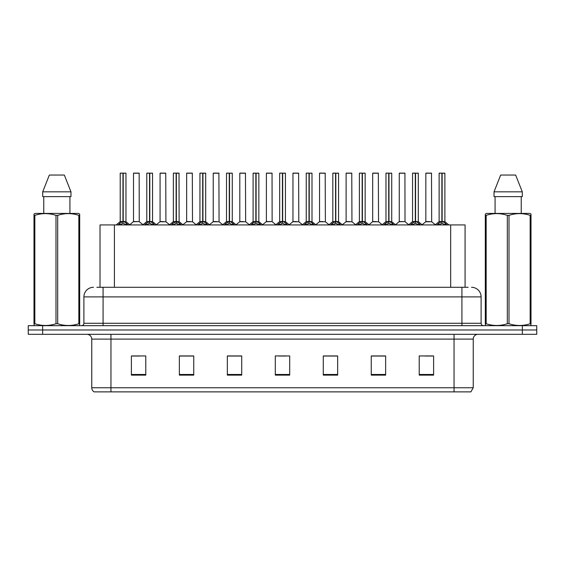 <?xml version="1.0" encoding="UTF-8"?>
<svg xmlns="http://www.w3.org/2000/svg" width="565" height="565" viewBox="0 0 565 565"><rect width="100%" height="100%" fill="white"/><g stroke="black" fill="none" stroke-linecap="round" stroke-linejoin="round"><path stroke-width="0.85" d="M100.026 287.295L100.026 224.934L465.073 224.934L465.073 287.295M473.237 387.752L470.885 391.877L454.048 391.877L454.048 387.752L473.237 387.752L473.237 339.106A4.795 4.795 0 0 1 478.032 334.311M454.048 391.877L94.115 391.877A4.795 4.795 0 0 1 91.763 387.752L91.763 339.106C91.481 336.196 89.884 334.593 86.968 334.311M42.643 325.673L536.75 325.673L536.75 329.995L28.25 329.995L28.25 334.311L42.643 334.311L42.643 329.995L28.25 329.995L28.25 325.673L42.643 325.673L42.643 329.995L536.75 329.995L536.75 334.311L42.643 334.311M433.609 375.132L433.609 355.943L419.216 355.943L419.216 375.132L433.609 375.132M385.641 375.132L385.641 355.943L371.247 355.943L371.247 375.132L385.641 375.132M337.665 375.132L337.665 355.943L323.279 355.943L323.279 375.132L337.665 375.132M145.784 375.132L145.784 355.943L131.391 355.943L131.391 375.132L145.784 375.132M193.753 375.132L193.753 355.943L179.359 355.943L179.359 375.132L193.753 375.132M241.721 375.132L241.721 355.943L227.335 355.943L227.335 375.132L241.721 375.132M289.697 375.132L289.697 355.943L275.303 355.943L275.303 375.132L289.697 375.132M445.319 391.877L119.681 391.877M385.252 356.042L379.164 356.042M371.968 356.042L385.641 356.042M425.12 356.042L432.317 356.042M239.087 356.042L232.992 356.042M179.359 356.042L193.131 356.042M185.934 356.042L179.84 356.042M132.782 356.042L139.979 356.042M332.1 356.042L326.012 356.042M278.948 356.042L286.144 356.042M241.721 356.042L227.335 356.042M337.665 356.042L323.279 356.042M97.074 287.295L468.145 287.295M96.855 287.295L103.084 287.295L103.084 296.893L83.895 296.893L83.895 323.279A2.401 2.401 0 0 1 81.501 325.673M93.493 287.295A9.591 9.591 0 0 0 83.895 296.893M471.507 287.295A9.591 9.591 0 0 1 481.105 296.893L481.105 323.279C481.246 324.734 482.044 325.532 483.499 325.673M118.078 225.047L119.822 223.203L122.965 221.614L122.965 223.288L123.05 221.099L126.362 223.203L128.107 225.047M120.211 173.222L122.965 173.123L120.211 173.222L120.211 221.579L122.965 221.614M125.967 173.222L123.212 173.222L123.212 221.579L125.967 221.579L125.967 173.222L120.31 173.123M123.212 173.222L125.875 173.123M122.965 173.222L122.965 221.579L120.211 221.579L116.213 224.934M123.212 173.123L123.212 221.614M126.362 223.203L126.362 224.934L123.212 223.288M122.965 223.288L119.822 224.948L119.822 223.203M122.965 173.123L122.965 221.579M123.05 173.123L122.132 173.123M139.251 221.579L139.16 173.123L133.502 173.222L133.502 221.579L136.504 221.579M137.337 173.123L133.594 173.123M137.104 221.579L133.502 221.579L129.731 224.743M144.654 225.047L146.399 223.203L149.541 221.614L149.541 223.288L149.626 221.099L152.938 223.203L154.683 225.047M146.787 173.222L149.548 173.123L146.787 173.222L146.787 221.579L149.541 221.614M152.543 173.222L149.789 173.222L149.789 221.579L152.543 221.579L152.543 173.222L146.886 173.123M149.789 173.222L152.451 173.123M149.541 173.222L149.541 221.579L146.787 221.579L142.79 224.934M149.789 173.123L149.789 221.614M152.938 223.203L152.938 224.934L149.789 223.288M149.541 223.288L146.399 224.948L146.399 223.203M149.548 173.123L149.541 221.579M149.626 173.123L148.708 173.123M171.23 225.047L172.975 223.203L176.118 221.614L176.118 223.288L176.202 221.099L176.372 223.288L176.287 173.123L179.027 173.123L173.462 173.123L176.202 173.123L176.118 221.614M176.365 221.614L179.515 223.203L181.259 225.047M176.125 173.123L173.462 173.123M179.119 173.222L176.365 173.222L176.365 221.579L179.119 221.579L179.027 173.123M173.363 173.222L173.363 221.579L176.118 221.579L173.363 221.579L169.366 224.934M176.118 173.222L176.118 221.579M179.515 223.203L179.515 224.934L176.372 223.288M176.118 223.288L172.975 224.948L172.975 223.203M176.202 173.123L175.284 173.123M197.806 225.047L199.551 223.203L202.694 221.614L202.694 223.288L202.779 221.099L206.091 223.203L207.835 225.047M199.939 173.222L202.701 173.123L199.939 173.222L199.939 221.579L202.694 221.614M205.695 173.222L202.948 173.222L202.948 221.579L205.695 221.579L205.695 173.222L200.038 173.123M202.948 173.222L205.604 173.123M202.694 173.222L202.694 221.579L199.939 221.579L195.942 224.934M202.941 173.123L202.948 221.614M206.091 223.203L206.091 224.934L202.948 223.288M202.694 223.288L199.551 224.948L199.551 223.203M202.701 173.123L202.694 221.579M202.779 173.123L201.86 173.123M224.383 225.047L226.127 223.203L229.27 221.614L229.27 223.288L229.355 221.099L232.667 223.203L234.411 225.047M226.516 173.222L229.277 173.123L226.516 173.222L226.516 221.579L229.27 221.614M232.272 173.222L229.524 173.222L229.524 221.579L232.272 221.579L232.272 173.222L226.614 173.123M229.524 173.222L232.18 173.123M229.27 173.222L229.27 221.579L226.516 221.579L222.518 224.934M229.517 173.123L229.524 221.614M232.667 223.203L232.667 224.934L229.524 223.288M229.27 223.288L226.127 224.948L226.127 223.203M229.277 173.123L229.27 221.579M229.355 173.123L228.437 173.123M163.68 221.579L159.987 221.763L165.919 221.763L165.736 173.123L160.079 173.222L160.079 221.579L163.08 221.579M163.914 173.123L160.17 173.123M190.257 221.579L186.563 221.763L192.496 221.763L192.312 173.123L186.655 173.222L186.655 221.579L189.656 221.579M190.49 173.123L186.747 173.123M216.833 221.579L213.139 221.763L219.072 221.763L218.888 173.123L213.231 173.222L213.231 221.579L216.233 221.579M217.066 173.123L213.323 173.123M79.39 325.673L79.686 323.738L78.839 323.738L78.839 215.357C71.819 213.04 64.77 213.04 57.687 215.357L55.992 215.357C48.971 213.04 41.923 213.04 34.846 215.357L33.992 215.357L33.992 214.043L35.108 213.422L33.992 214.043L33.992 324.338M57.687 215.357L57.687 323.738C64.714 326.062 71.762 326.062 78.839 323.738M57.687 323.738L55.992 323.738L55.992 215.357M34.846 215.357L34.846 323.738C41.867 326.062 48.915 326.062 55.992 323.738M34.846 323.738L33.992 323.738L34.296 325.673M79.686 220.618L79.686 214.043L78.577 213.422L79.686 214.043L79.686 215.357L78.839 215.357M78.577 213.422L35.108 213.422M43.759 196.634L43.759 213.422M69.926 213.422L69.926 196.634L69.926 213.422M64.332 175.044L70.971 191.832L70.971 196.634L42.707 196.634L42.707 191.832L49.353 175.044L42.707 191.832L70.971 191.832L64.332 175.044L49.353 175.044M79.686 324.338L79.686 215.357M530.705 325.673L531.008 323.738L530.154 323.738L530.154 215.357C523.134 213.04 516.085 213.04 509.009 215.357L507.314 215.357C500.286 213.04 493.238 213.04 486.161 215.357L485.314 215.357L485.314 214.043L486.423 213.422L485.314 214.043L485.314 324.338M509.009 215.357L509.009 323.738C516.029 326.062 523.077 326.062 530.154 323.738M509.009 323.738L507.314 323.738L507.314 215.357M486.161 215.357L486.161 323.738C493.181 326.062 500.23 326.062 507.314 323.738M486.161 323.738L485.314 323.738L485.61 325.673M531.008 220.618L531.008 214.043L529.892 213.422L531.008 214.043L531.008 215.357L530.154 215.357M529.892 213.422L486.423 213.422M495.074 196.634L495.074 213.422M521.241 213.422L521.241 196.634M515.647 175.044L522.293 191.832L522.293 196.634L494.029 196.634L494.029 191.832L522.293 191.832L515.647 175.044L500.668 175.044L494.029 191.832M531.008 324.338L531.008 215.357M250.959 225.047L252.703 223.203L255.846 221.614L255.846 223.288L255.931 221.099L259.243 223.203L260.988 225.047M253.092 173.222L255.853 173.123L253.092 173.222L253.092 221.579L255.846 221.614M258.848 173.222L256.1 173.222L256.1 221.579L258.848 221.579L258.848 173.222L253.191 173.123M256.1 173.222L258.756 173.123M255.846 173.222L255.846 221.579L253.092 221.579L249.094 224.934M256.093 173.123L256.1 221.614M259.243 223.203L259.243 224.934L256.1 223.288M255.846 223.288L252.703 224.948L252.703 223.203M255.853 173.123L255.846 221.579M255.931 173.123L255.013 173.123M277.535 225.047L279.28 223.203L282.422 221.614L282.422 223.288L282.507 221.099L285.819 223.203L287.564 225.047M279.668 173.222L282.429 173.123L279.668 173.222L279.668 221.579L282.422 221.614M285.424 173.222L282.677 173.222L282.677 221.579L285.424 221.579L285.424 173.222L279.767 173.123M282.677 173.222L285.332 173.123M282.422 173.222L282.422 221.579L279.668 221.579L275.671 224.934M282.67 173.123L282.677 221.614M285.819 223.203L285.819 224.934L282.677 223.288M282.422 223.288L279.28 224.948L279.28 223.203M282.429 173.123L282.422 221.579M282.507 173.123L281.589 173.123M304.111 225.047L305.856 223.203L308.998 221.614L308.998 223.288L309.083 221.099L312.396 223.203L314.14 225.047M306.244 173.222L309.006 173.123L306.244 173.222L306.244 221.579L308.998 221.614M312 173.222L309.253 173.222L309.253 221.579L312 221.579L312 173.222L306.343 173.123M309.253 173.222L311.908 173.123M308.998 173.222L308.998 221.579L306.244 221.579L302.247 224.934M309.246 173.123L309.253 221.614M312.396 223.203L312.396 224.934L309.253 223.288M308.998 223.288L305.856 224.948L305.856 223.203M309.006 173.123L308.998 221.579M309.083 173.123L308.165 173.123M243.409 221.579L239.715 221.763L245.648 221.763L245.464 173.123L239.807 173.222L239.807 221.579L242.809 221.579M243.642 173.123L239.899 173.123M272.132 221.579L272.04 173.123L266.383 173.222L266.383 221.579L269.385 221.579M270.218 173.123L266.475 173.123M269.985 221.579L266.383 221.579L262.619 224.743M296.561 221.579L292.868 221.763L298.8 221.763L298.617 173.123L292.96 173.222L292.96 221.579L295.961 221.579M296.795 173.123L293.051 173.123M330.687 225.047L332.432 223.203L335.575 221.614L335.575 223.288L335.659 221.099L338.972 223.203L340.716 225.047M332.82 173.222L335.582 173.123L332.82 173.222L332.82 221.579L335.575 221.614M338.576 173.222L335.829 173.222L335.829 221.579L338.576 221.579L338.576 173.222L332.919 173.123M335.829 173.222L338.484 173.123M335.575 173.222L335.575 221.579L332.82 221.579L328.823 224.934M335.822 173.123L335.829 221.614M338.972 223.203L338.972 224.934L335.829 223.288M335.575 223.288L332.432 224.948L332.432 223.203M335.582 173.123L335.575 221.579M335.659 173.123L334.741 173.123M357.264 225.047L359.008 223.203L362.151 221.614L362.151 223.288L362.236 221.099L365.548 223.203L367.292 225.047M359.397 173.222L362.158 173.123L359.397 173.222L359.397 221.579L362.151 221.614M365.152 173.222L362.405 173.222L362.405 221.579L365.152 221.579L365.152 173.222L359.495 173.123M362.405 173.222L365.061 173.123M362.151 173.222L362.151 221.579L359.397 221.579L355.399 224.934M362.398 173.123L362.405 221.614M365.548 223.203L365.548 224.934L362.405 223.288M362.151 223.288L359.008 224.948L359.008 223.203M362.158 173.123L362.151 221.579M362.236 173.123L361.318 173.123M383.84 225.047L385.584 223.203L388.727 221.614L388.727 223.288L388.812 221.099L392.124 223.203L393.869 225.047M385.973 173.222L388.734 173.123L385.973 173.222L385.973 221.579L388.727 221.614M391.729 173.222L388.981 173.222L388.981 221.579L391.729 221.579L391.729 173.222L386.072 173.123M388.981 173.222L391.637 173.123M388.727 173.222L388.727 221.579L385.98 221.579L381.975 224.934M388.974 173.123L388.981 221.614M392.124 223.203L392.124 224.934L388.981 223.288M388.727 223.288L385.584 224.948L385.584 223.203M388.734 173.123L388.727 221.579M388.812 173.123L387.894 173.123M410.416 225.047L412.16 223.203L415.303 221.614L415.303 223.288L415.388 221.099L418.7 223.203L420.445 225.047M412.549 173.222L415.31 173.123L412.549 173.222L412.549 221.579L415.303 221.614M418.305 173.222L415.558 173.222L415.558 221.579L418.305 221.579L418.305 173.222L412.648 173.123M415.558 173.222L418.213 173.123M415.303 173.222L415.303 221.579L412.556 221.579L408.552 224.934M415.55 173.123L415.558 221.614M418.7 223.203L418.7 224.934L415.558 223.288M415.303 223.288L412.16 224.948L412.16 223.203M415.31 173.123L415.303 221.579M415.388 173.123L414.47 173.123M436.992 225.047L438.737 223.203L441.879 221.614L441.879 223.288L441.964 221.099L445.277 223.203L447.021 225.047M439.125 173.222L441.887 173.123L439.125 173.222L439.125 221.579L441.879 221.614M444.881 173.222L442.134 173.222L442.134 221.579L444.881 221.579L444.881 173.222L439.224 173.123M442.134 173.222L444.789 173.123M441.879 173.222L441.879 221.579L439.132 221.579L435.128 224.934M442.127 173.123L442.134 221.614M445.277 223.203L445.277 224.934L442.134 223.288M441.879 223.288L438.737 224.948L438.737 223.203M441.887 173.123L441.879 221.579M441.964 173.123L441.046 173.123M323.138 221.579L319.444 221.763L325.376 221.763L325.193 173.123L319.536 173.222L319.536 221.579L322.537 221.579M323.371 173.123L319.628 173.123M349.714 221.579L346.02 221.763L351.953 221.763L351.769 173.123L346.112 173.222L346.112 221.579L349.114 221.579M349.947 173.123L346.204 173.123M376.29 221.579L372.596 221.763L378.529 221.763L378.345 173.123L372.688 173.222L372.688 221.579L375.69 221.579M376.523 173.123L372.78 173.123M405.013 221.579L404.921 173.123L399.264 173.222L399.264 221.579L402.266 221.579M403.099 173.123L399.356 173.123M402.866 221.579L399.264 221.579L395.5 224.743M429.442 221.579L425.749 221.763L431.681 221.763L431.498 173.123L425.841 173.222L425.841 221.579L428.842 221.579M429.675 173.123L425.932 173.123M114.413 287.295L114.413 224.934M450.679 287.295L450.679 224.934M454.048 334.311L454.048 339.106L91.763 339.106M473.237 339.106L454.048 339.106L454.048 387.752L110.952 387.752L110.952 391.877M91.763 387.752L110.952 387.752L110.952 334.311M522.357 334.311L522.357 325.673M289.697 374.468L275.303 374.468M241.721 374.468L227.335 374.468M193.753 374.468L179.359 374.468M145.784 374.468L131.391 374.468M337.665 374.468L323.279 374.468M385.641 374.468L371.247 374.468M433.609 374.468L419.216 374.468M103.084 325.673L103.084 323.279L481.105 323.279M83.895 323.279L103.084 323.279L103.084 296.893L461.916 296.893L461.916 325.673M481.105 296.893L461.916 296.893L461.916 287.295M122.647 221.763L120.126 221.763M123.212 221.579L125.967 221.579L123.53 221.763M126.864 223.641L126.864 224.934M119.314 223.641L119.314 224.934M139.258 221.579L133.411 221.763M139.258 173.222L133.502 173.222M149.224 221.763L146.702 221.763M149.789 221.579L152.543 221.579L150.106 221.763M153.44 223.641L153.44 224.934M145.89 223.641L145.89 224.934M175.8 221.763L173.278 221.763M176.365 221.579L179.119 221.579L176.683 221.763M180.016 223.641L180.016 224.934M172.466 223.641L172.466 224.934M202.376 221.763L199.855 221.763M202.948 221.579L205.695 221.579L203.259 221.763M206.592 223.641L206.592 224.934M199.042 223.641L199.042 224.934M228.952 221.763L226.431 221.763M229.524 221.579L232.272 221.579L229.835 221.763M233.168 223.641L233.168 224.934M225.619 223.641L225.619 224.934M165.835 173.222L160.079 173.222M192.411 173.222L186.655 173.222M218.987 173.222L213.231 173.222M255.528 221.763L253.007 221.763M256.1 221.579L258.848 221.579L256.411 221.763M259.745 223.641L259.745 224.934M252.195 223.641L252.195 224.934M282.105 221.763L279.583 221.763M282.677 221.579L285.424 221.579L282.987 221.763M286.321 223.641L286.321 224.934M278.771 223.641L278.771 224.934M308.681 221.763L306.159 221.763M309.253 221.579L312 221.579L309.564 221.763M312.897 223.641L312.897 224.934M305.354 223.641L305.354 224.934M245.563 173.222L239.807 173.222M272.139 221.579L266.292 221.763M272.139 173.222L266.383 173.222M298.716 173.222L292.96 173.222M335.257 221.763L332.736 221.763M335.829 221.579L338.576 221.579L336.14 221.763M339.473 223.641L339.473 224.934M331.93 223.641L331.93 224.934M361.833 221.763L359.312 221.763M362.405 221.579L365.152 221.579L362.716 221.763M366.049 223.641L366.049 224.934M358.507 223.641L358.507 224.934M388.409 221.763L385.888 221.763M388.981 221.579L391.729 221.579L389.292 221.763M392.626 223.641L392.626 224.934M385.083 223.641L385.083 224.934M414.985 221.763L412.464 221.763M415.558 221.579L418.305 221.579L415.868 221.763M419.202 223.641L419.202 224.934M411.659 223.641L411.659 224.934M441.562 221.763L439.04 221.763M442.134 221.579L444.881 221.579L442.444 221.763M445.778 223.641L445.778 224.934M438.235 223.641L438.235 224.934M325.292 173.222L319.536 173.222M351.868 173.222L346.112 173.222M378.444 173.222L372.688 173.222M405.02 221.579L399.173 221.763M405.02 173.222L399.264 173.222M431.596 173.222L425.841 173.222M126.059 221.763L129.971 224.934M139.343 221.763L143.023 224.743M152.635 221.763L156.547 224.934M179.211 221.763L183.124 224.934M205.787 221.763L209.7 224.934M232.363 221.763L236.276 224.934M159.987 221.763L156.307 224.743M165.919 221.763L169.599 224.743M186.563 221.763L182.883 224.743M192.496 221.763L196.175 224.743M213.139 221.763L209.46 224.743M219.072 221.763L222.751 224.743M258.94 221.763L262.852 224.934M285.516 221.763L289.428 224.934M312.092 221.763L316.005 224.934M239.715 221.763L236.043 224.743M245.648 221.763L249.327 224.743M272.224 221.763L275.904 224.743M292.868 221.763L289.195 224.743M298.8 221.763L302.48 224.743M338.668 221.763L342.581 224.934M365.244 221.763L369.157 224.934M391.82 221.763L395.733 224.934M418.397 221.763L422.309 224.934M444.973 221.763L448.885 224.934M319.444 221.763L315.771 224.743M325.376 221.763L329.056 224.743M346.02 221.763L342.348 224.743M351.953 221.763L355.632 224.743M372.596 221.763L368.924 224.743M378.529 221.763L382.208 224.743M405.105 221.763L408.785 224.743M425.749 221.763L422.076 224.743M431.681 221.763L435.361 224.743"/></g></svg>

